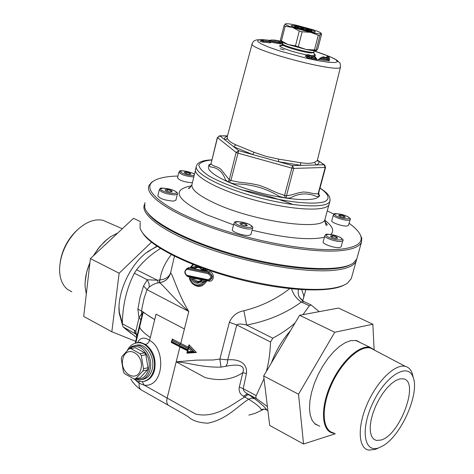 <?xml version="1.0" encoding="UTF-8"?>
<svg xmlns="http://www.w3.org/2000/svg" width="474" height="474" viewBox="0 0 474 474"><rect width="100%" height="100%" fill="white"/><g stroke="black" fill="none" stroke-linecap="round" stroke-linejoin="round"><path stroke-width="0.71" d="M357.058 340.682L358.166 341.588M316.768 424.591L315.346 424.23M357.443 341.244L356.436 340.522M314.849 423.815L316.069 424.218M86.298 294.081L85.154 287.12C84.733 279.37 86.327 271.223 89.93 262.685M93.36 255.836L98.1 248.696L104.517 241.568L110.709 236.639L117.819 232.953M375.586 350.713L370.081 347.347C359.132 344.645 340.48 362.071 330.419 385.226C320.217 408.339 321.526 430.511 332.558 433.04L334.496 433.343M85.184 281.455L86.689 272.04L89.959 262.46M93.194 255.99L99.653 246.676L107.29 239.157M71.799 291.824L67.261 289.211C62.106 284.827 59.552 278.013 59.588 268.77C60.322 254.763 65.809 242.238 76.047 231.188C85.379 222.122 94.397 218.508 103.101 220.345L107.989 222.472M60.222 262.11C61.987 250.722 66.923 240.733 75.028 232.142L76.918 230.323M140.95 368.896C144.623 354.054 126.226 344.029 122.849 358.824C119.199 373.411 137.383 383.733 140.95 368.896M121.818 356.661L128.94 348.84L130.688 348.55L140.073 353.693L141.299 355.624L143.48 368.695L143.243 369.821L142.941 370.905L135.7 378.679L133.941 378.939L124.638 373.696L123.43 371.77L121.291 358.854L121.818 356.661M139.546 377.855L140.239 377.707L147.473 369.957L148.012 367.753L145.838 354.736L144.611 352.816L135.244 347.697L130.368 348.574M140.239 377.707L135.7 378.679M129.829 348.645C138.586 340.61 152.515 355.749 148.617 369.341C146.247 376.895 141.886 380.024 135.528 378.726M134.403 378.91L139.747 380C144.86 379.36 148.309 375.9 150.086 369.613C153.161 358.557 144.908 344.533 135.925 345.35L131.6 346.577L128.027 349.753M135.641 345.368L138.058 344.954C147.035 344.142 155.282 358.131 152.207 369.169C150.477 375.319 147.118 378.767 142.129 379.52M147.473 369.957L142.941 370.905M148.012 367.753L143.48 368.695M145.838 354.736L141.299 355.624M144.611 352.816L140.073 353.693M135.244 347.697L130.688 348.55M338.584 215.362L340.539 215.202L343.946 216.15L345.416 217.27L343.472 217.436L340.048 216.482L338.584 215.362M348.55 225.298L347.081 226.003C342.702 226.596 330.615 222.401 331.788 220.706L333.335 215.042M340.178 216.517L340.539 215.202M343.946 216.15L343.597 217.424M304.978 30.016C298.691 28.422 295.308 27.231 294.84 26.455C295.207 25.436 312.556 30.052 311.696 30.94C311.258 31.26 309.012 30.952 304.978 30.016M304.545 29.69L309.581 30.395C310.446 29.767 297.008 26.189 296.937 27.036C297.388 27.628 299.923 28.517 304.545 29.69M300.172 28.481L301.979 28.007L304.652 29.672L307.745 29.702L307.851 30.354M297.453 27.456L297.873 27.652M307.745 29.702L307.585 30.312M301.979 28.007L301.737 28.95M196.26 166.747L195.685 168.928C192.041 175.955 219.871 190.892 256.523 200.591C293.133 210.385 326.675 211.777 329.104 204.424L329.329 203.53M209.028 165.124L208.708 165.284L210.32 166.901C217.714 167.547 222.804 171.944 225.583 180.079L228.681 182.217L234.494 183.924M286.225 198.156L286.515 195.715L284.554 195.418L285.389 198.031L290.082 198.061C298.869 193.125 307.673 192.592 316.49 196.467L319.565 196.141L319.399 195.809M234.494 183.93C250.699 183.859 265.683 188.042 279.447 196.461L285.395 198.025M228.681 182.217L230.909 180.464L229.256 179.753L227.982 181.915M208.708 165.284L210.954 164.069L217.37 137.448M318.475 193.724L318.09 193.884L319.565 196.141M319.648 195.969L319.138 195.596M227.354 136.287C225.032 137.01 224.155 138.135 224.712 139.67L233.641 146.709L252.713 154.56L278.439 161.693L300.972 165.379L316.016 164.982C318.836 164.117 319.63 162.73 318.404 160.804L324.429 164.875L324.05 164.762L325.188 167.47L325.567 167.334M324.986 165.266L324.429 164.875L325.561 167.358L318.469 193.753L319.754 196.035M227.467 135.872L219.658 135.837L217.495 137.626L219.948 135.919L219.261 135.837M291.729 168.086L293.696 168.406L292.535 165.604L284.554 195.418L276.97 192.776L265.973 187.817L258.431 185.091L250.592 183.533L238.712 182.117L230.909 180.464L238.665 150.661L236.129 152.427L229.256 179.753L220.641 168.981L217.886 167.328L213.62 165.776L210.954 164.069L217.495 137.626L236.129 152.427L237.794 153.114L291.729 168.086M317.432 160.011L317.746 161.154L317.627 160.443L318.404 160.804L324.05 164.762L316.016 164.982L314.6 162.321C311.536 163.56 306.743 163.672 300.208 162.659L300.972 165.379L292.535 165.604L278.439 161.693L278.676 159.122L266.056 156.373L254.111 152.308L252.713 154.56L238.665 150.661L233.641 146.709L235.868 144.825C230.802 142.621 227.947 140.387 227.295 138.13L227.271 136.601L252.132 43.869M227.449 135.955L219.948 135.919L224.712 139.67L226.317 139.415L227.295 138.13M307.513 56.258L309.249 56.88L309.137 57.33L307.401 56.69L307.513 56.258M307.401 56.69L306.435 57.295M308.041 54.593L311.75 55.891L314.623 56.21L312.093 56.015L315.56 57.301L311.839 55.997L308.947 55.683L311.495 55.867L307.946 54.575L305.072 56.151L307.253 56.957M328.121 56.098L328.541 56.21C329.288 57.135 328.328 57.585 325.644 57.567L327.261 58.124L321.805 57.401L323.594 56.856L325.265 57.437C327.913 57.461 328.867 57.01 328.121 56.098L326.936 56.572L326.562 57.372M269.682 42.002L280.448 43.881M269.493 40.563L279.755 42.417L279.654 42.802L280.804 44.005M281.183 41.392L271.756 39.97L275.738 40.213L281.129 41.327L275.661 40.201M279.755 42.417L278.629 41.22L277.598 40.865M275.738 40.213L271.667 39.958L269.291 40.409M263.023 39.626L268.811 40.219L262.963 39.615L260.143 41.22L263.141 42.216L263.194 41.197L261.524 40.645M263.354 39.739L263.194 41.197M260.593 41.256L260.143 41.22M263.141 42.216L270.672 42.856L269.688 41.736L263.2 41.173M270.672 42.856L270.364 42.755M268.811 40.219L269.795 41.333L269.688 41.742M305.635 56.193L305.072 56.151M306.536 57.289L309.089 58.403L311.637 58.58L315.109 59.872L317.023 59.902M315.56 57.301L317.379 60.038M315.109 59.872L315.151 58.8L311.679 57.514L309.131 57.33L309.089 58.403M311.637 58.58L311.679 57.52M309.297 55.808L309.249 56.88L311.797 57.058L311.679 57.514M311.839 55.997L311.797 57.064L315.263 58.355L315.151 58.8L316.413 58.9M315.305 57.283L315.269 58.349L316.531 58.438M311.495 55.867L311.033 55.819M308.947 55.683L307.519 56.24M312.093 56.015L312.455 56.151M314.623 56.21L315.595 57.307M311.75 55.891L314.191 56.062M308.296 54.611L311.679 55.861M327.261 58.124L329.051 60.814M323.594 56.856L325.158 57.401M323.57 56.844L322.93 57.058M321.805 57.401L320.027 58.207L328.387 59.321M319.707 58.977L318.125 59.487L319.909 58.669L320.027 58.207M328.541 56.21L329.051 56.815M284.098 49.894L280.152 48.751L284.098 49.894M318.125 59.487L329.406 60.939M328.304 60.127L329.809 59.558L329.347 58.474M284.056 25.661L280.318 40.367L281.42 40.96L285.17 26.224L284.056 25.661L285.443 23.86C286.527 23.451 290.1 23.884 296.155 25.158L313.782 29.951C318.729 31.634 321.2 32.801 321.182 33.453L321.111 33.553C320.223 34.027 316.703 33.618 310.547 32.339L292.505 27.433C287.41 25.679 285.028 24.512 285.366 23.925L285.443 23.86M285.17 26.224L292.505 27.433L299.29 31.011L295.474 45.836L288.121 44.562C283.416 42.897 281.041 41.712 280.993 40.995M319.95 35.414L321.111 33.553L321.65 34.027L317.853 48.544L316.673 50.493L316.105 50.12L319.95 35.414L318.279 35.224L314.434 49.954L306.103 49.462L295.474 45.836M298.33 46.618L302.157 31.788L299.29 31.011M316.105 50.12L314.434 49.954M302.157 31.788L310.547 32.339L318.279 35.224M316.442 50.611C315.115 50.973 311.667 50.588 306.103 49.462L288.121 44.562L281.42 40.96M310.328 29.542C300.409 26.497 294.052 25.163 291.261 25.537C289.958 26.781 314.801 33.393 315.234 31.918C315.4 31.503 313.764 30.709 310.328 29.542M350.719 264.51C337.091 272.568 292.043 270.346 244.098 258.004C196.141 245.716 155.241 225.825 147.118 212.109M144.434 204.555L144.416 204.596C139.771 215.237 167.091 234.535 212.328 249.999C257.453 265.499 311.696 273.794 337.79 269.86C348.307 268.272 354.451 265.304 356.223 260.955L356.673 259.219M351.714 277.083L351.281 278.635L347.501 283.12C344.284 285.407 339.354 287.096 332.724 288.198C308.473 292.262 260.451 285.941 217.501 272.366C174.503 258.816 143.415 240.33 140.067 227.929L140.185 222.472M142.692 233.007C151.378 247.274 191.614 267.176 238.635 279.192C285.638 291.267 330.135 293.122 344.509 284.844M357.183 257.506L356.774 258.982L353.527 262.869C341.416 272.289 292.334 270.085 240.632 256.28C188.895 242.558 147.663 220.736 144.7 207.304L144.89 202.605M349.101 223.295C356.063 228.302 360.033 232.853 361.022 236.947C362.308 243.126 356.164 247.126 342.584 248.957C315.234 252.512 256.144 242.415 210.13 225.683C163.957 208.993 141.181 189.95 152.841 181.554C157.457 178.2 165.829 176.358 177.969 176.032M327.256 210.865L334.383 214.408M341.132 246.764L339.526 247.606C334.786 248.37 321.84 243.79 323.161 241.835L324.803 235.809M251.007 234.381L248.963 235.382C243.707 236.076 230.998 231.65 232.343 229.612L233.925 223.384M175.907 200.147L173.597 201.106C165.094 200.478 159.839 198.713 157.836 195.803L159.276 189.784M192.391 182.763L192.278 182.768C184.386 182.099 179.468 180.464 177.525 177.863L178.888 172.21M153.795 180.89L151.609 182.265L148.913 185.601C144.404 195.643 171.973 214.378 217.43 229.718C262.78 245.094 317.147 253.744 343.176 250.373C353.669 249.01 359.766 246.273 361.472 242.161L361.763 238.179L359.926 234.109M189.837 173.164L190.945 174.177L188.676 174.248L185.293 173.306L184.196 172.293L186.472 172.228L189.837 173.164L189.576 174.219M186.146 173.543L186.472 172.228M336.202 236.941L337.761 238.191L335.651 238.416L331.984 237.391L330.437 236.141L332.552 235.916L336.202 236.941L335.799 238.398M332.138 237.433L332.552 235.916M245.965 224.409L247.345 225.671L244.945 225.879L241.165 224.818L239.797 223.556L242.202 223.355L245.965 224.409L245.603 225.82M241.781 224.99L242.202 223.355M171.067 190.726L172.21 191.852L169.733 191.97L166.113 190.957L164.982 189.831L167.458 189.713L171.067 190.726L170.776 191.923M167.097 191.235L167.458 189.713M141.649 316.614L143.219 312.289L154.702 319.612C149.346 316.395 145.536 313.853 143.267 311.981L141.596 311.098L142.046 307.857L144.049 298.549L146.987 289.673L188.788 311.459C178.289 294.769 172.5 273.575 170.575 272.941C168.963 278.511 165.266 281.763 159.477 282.711L159.477 282.711C162.517 284.151 173.608 298.644 188.788 311.459L180.778 343.484L172.34 339.011L172.032 340.261M143.083 312.419L141.714 313.575L141.596 311.098L137.887 309.107L139.001 317.93L140.908 319.713M135.789 343.087L139.64 327.113C140.742 329.91 144.309 333.376 150.329 337.524L156.035 314.149L184.41 328.962M135.605 380.189L139.202 383.312L144.185 385.149C163.524 387.797 166.647 349.658 149.636 340.362C144.309 336.724 140.209 337.547 137.342 342.821M207.719 423.199C198.944 422.749 192.64 420.74 188.812 417.173C186.821 415.639 177.833 410.709 169.384 405.88C166.984 404.867 166.238 402.236 167.144 397.988L176.186 361.84L205.035 377.505C219.551 381.386 232.136 379.781 242.795 372.694L246.433 373.512C247.866 360.631 234.577 359.073 227.704 359.855L219.865 359.073L213.075 359.985L196.532 360.121L176.186 361.84C189.6 362.705 201.118 367.522 220.997 367.119L225.814 366.295C233.96 364.713 246.19 363.262 242.795 372.694L239.293 387.128C238.635 391.174 240.004 394.19 243.405 396.181L244.744 397.011C231.644 404.589 215.486 418.761 195.661 414.063L144.185 385.149L142.265 381.683M207.76 423.193C226.548 419.46 236.769 406.959 248.649 399.191C256.327 404.032 260.475 407.48 261.085 409.548L264.255 409.074M248.957 394.771L247.073 395.079L244.744 397.011L248.649 399.191L251.67 398.113L254.585 398.693L247.481 393.817C244.661 392.182 243.239 390.458 243.221 388.644L246.433 373.512M248.85 415.129L255.042 413.369L264.219 409.068M143.267 311.981L139.64 327.113L139.433 325.828M141.773 316.099L141.714 313.575L139.001 317.93L135.789 331.279L135.724 333.826M136.814 336.676L135.789 331.279L134.243 330.153L134.847 333.192L135.683 333.785M302.074 300.451L302.376 300.202M303.253 299.058L303.769 297.186L303.68 295.243L301.719 289.697M302.376 300.67L299.444 297.358L298.733 295.788L298.134 292.991L298.377 289.472M225.814 366.295L227.354 363.517L227.704 359.855L236.775 324.951C238.298 323.712 241.586 323.748 246.64 325.057C267.561 321.064 285.816 313.379 301.399 301.997C296.576 298.857 293.293 294.478 291.551 288.867M319.203 311.649L311.08 304.954L309.356 305.789L301.399 301.997L303.834 301.505M289.638 288.672C276.277 299.106 261.038 306.471 243.909 310.76C237.178 311.951 232.331 315.797 229.369 322.29L219.865 359.073L220.997 367.119M295.106 322.883C289.561 327.996 282.125 333.098 272.805 338.199L246.64 325.057L243.909 310.76M136.601 337.559L122.979 326.805L122.357 323.778C122.6 305.155 126.605 288.316 134.379 273.249L147.29 279.767L143.551 285.917L146.987 289.673L149.274 287.037L152.669 284.779L155.993 283.304L159.305 282.676L159.714 279.909L157.445 280.241L147.29 279.767L149.043 283.6L149.274 287.037M158.144 282.788L157.445 280.241L136.565 269.753L134.379 273.249M159.495 282.658C165.266 281.704 168.951 278.457 170.557 272.911C169.04 277.029 165.503 279.352 159.939 279.891L159.495 282.658M170.575 272.941L174.414 256.209M266.56 409.797L266.72 409.886C265.689 407.895 261.642 404.162 254.585 398.693M261.085 409.548L264.368 409.086L267.887 410.52M243.405 396.181L247.481 393.817L256.612 398.729L255.836 397.615L255.966 396.14L264.018 378.756M239.293 387.128L243.221 388.644L256.209 395.618M138.408 342.572L140.073 342.181L145.554 344.497C153.309 350.452 156.325 358.919 154.613 369.886C152.776 376.611 149.067 380.492 143.498 381.511M127.334 350.452C129.663 345.907 132.975 343.372 137.27 342.838C147.515 341.298 157.338 357.319 153.777 370.04C151.662 377.381 147.592 381.274 141.56 381.718L137.276 380.954L133.224 378.59M187.301 269.285L208.169 273.676C211.653 276.253 211.552 278.262 207.873 279.696L186.72 275.276C184.416 272.597 184.611 270.601 187.301 269.285L188.036 268.426L187.135 268.432M187.064 276.064C183.9 273.148 184.113 270.583 187.698 268.373L188.368 268.385L189.102 267.526L186.691 268.586M187.52 352.449L186.874 353.171L196.414 352.502L193.854 352.046L188.628 346.559L189.085 346.245L188.99 344.764L188.379 347.193L180.778 343.484L180.025 344.379L188.113 348.313M205.26 281.526L201.177 280.922L201.586 280.804L201.699 279.873C198.748 282.178 196.159 281.657 193.925 278.303L206.883 280.78L205.26 281.526L202.114 284.631L199.181 285.662M196.568 266.702L193.902 268.023L194.731 268.894C196.627 267.034 198.701 266.998 200.958 268.77M193.902 268.023L197.646 266.755L199.637 267.614L201.651 269.647M196.651 265.89L192.882 267.176L193.706 268.047M202.979 268.254L203.713 269.422L201.717 269.048L202.345 270.447L189.102 267.526M186.744 275.939L189.647 277.296L190.068 278.12L189.44 278.736L190.068 279.63L191.804 280.045C194.447 283.517 197.48 284.145 200.905 281.935L202.955 282.314C197.913 286.533 193.617 285.638 190.068 279.63M197.753 285.781L197.818 285.781C200.692 285.715 203.02 284.323 204.804 281.609L204.904 281.586M193.007 279.15L193.925 278.303L189.647 277.296L189.896 278.416L193.007 279.15L194.097 280.59L195.821 281.811L198.57 282.214M192.971 284.068C198.322 288.074 202.961 286.971 206.883 280.78L208.898 281.106C214.497 282.22 214.882 272.254 209.407 271.673L208.91 272.657C213.3 275.382 213.442 277.965 209.33 280.407M209.407 271.673L207.428 271.347L206.8 269.611M188.018 276.318L188.148 276.917M208.767 280.466L208.898 281.106M205.236 269.06L205.864 270.387L205.491 270.435L204.774 268.894M192.882 267.176L191.194 266.773L190.655 267.33M202.439 269.884L202.345 270.447L207.428 271.347L205.876 270.387M190.791 267.377L190.56 267.905L191.069 267.449M192.805 264.379L192.254 264.996M191.2 266.773L193.629 264.705M201.717 269.048L199.673 267.034M205.491 270.435L203.713 269.422M208.714 280.466L208.187 280.43L208.714 280.466C212.82 278.22 212.802 275.625 208.667 272.686L188.036 268.426L208.91 272.657L208.169 273.676M208.187 280.43L207.873 279.696M186.72 275.276L187.236 276.111L208.11 280.418M192.983 279.156L189.594 278.457M200.929 281.147L197.563 282.303L196.319 282.131L194.144 280.928L192.734 279.186M204.804 281.609L202.955 282.314M200.905 281.935L201.177 280.922M191.804 280.045L192.711 279.192M196.414 352.502L188.99 344.764M172.34 339.011L172.453 339.976L171.689 340.545L171.801 341.505L178.988 345.327L178.888 345.724L171.701 341.896L171.801 341.505M187.503 350.736L186.874 353.171M188.628 346.559L188.611 348.26L191.692 351.477L187.745 351.708L187.076 352.443L193.736 352.052L187.141 352.472M171.446 342.246L171.701 341.896M187.745 351.708L188.131 350.185L187.574 350.523M188.16 348.52L188.231 349.788L188.611 348.26M191.692 351.477L193.854 352.046M160.473 248.5C151.449 253.999 143.48 261.085 136.565 269.753M267.407 406.574L256.612 398.729M302.987 314.647L309.356 305.789M272.805 338.199L270.541 342.003C270.103 353.337 268.705 363.149 266.347 371.438M271.341 363.013C275.987 350.564 282.368 339.787 290.491 330.68M157.22 246.391L147.716 251.564M119.021 306.868L119.288 312.188L122.375 323.084M135.694 341.333L111.828 331.753L83.708 316.442L90.404 258.597L133.478 218.313L140.393 221.595M111.828 331.753L119.128 273.225L90.404 258.597M119.128 273.225L151.496 242.214M156.894 246.172L145.696 253.163C128.958 266.56 116.776 294.384 119.276 313.492L122.363 324.524M124.81 328.399L131.334 333.637M374.105 349.267L372.837 324.228L334.739 332.268L298.531 394.232L303.55 444.008L335.325 433.751M319.82 426.227L315.133 424.064L312.165 420.391L310.245 415.153L309.481 408.558L309.919 400.868L311.554 392.407L314.315 383.543L318.095 374.661L322.729 366.153L328.002 358.397L333.678 351.726L339.514 346.417L345.262 342.672L350.671 340.634L356.472 340.533L361.259 343.081M372.837 324.228L338.519 308.07L299.621 315.275L263.674 375.947L269.706 425.445L303.55 444.008M299.621 315.275L334.739 332.268M263.674 375.947L298.531 394.232M381.238 440.014C400.388 434.652 419.869 380.9 403.256 378.827L399.772 378.916L395.778 380.509L391.483 383.555L387.08 387.91L382.808 393.373L378.886 399.659L375.509 406.467L372.854 413.429L371.065 420.195L370.218 426.416L370.36 431.784L371.468 436.033L373.476 438.96L376.273 440.447L381.238 440.014M378.963 447.752L382.761 445.939C401.277 435.884 420.183 392.709 412.978 376.943C407.818 362.302 385.883 375.538 373.151 402.313C360.11 428.97 363.854 453.683 378.963 447.752M413.358 378.009L412.096 372.961C410.662 369.347 408.404 367.149 405.317 366.366C395.197 363.635 377.215 380.978 367.285 403.83C357.212 426.653 358.154 448.226 368.648 450.104L375.355 449.411L378.927 447.764M374.614 350.203L370.632 348.1C359.849 345.054 341.144 362.355 331.095 385.498C320.886 408.606 322.344 430.694 333.512 432.863M318.593 193.285L318.972 193.54M348.52 225.405L350.108 219.64C351.234 219.107 349.96 217.88 346.293 215.966C330.781 211.635 334.893 214.491 333.364 214.941C332.197 216.6 344.302 220.783 348.674 220.22L350.144 219.521M346.204 215.96C354.007 219.225 345.522 219.989 337.761 216.671C329.987 213.377 338.572 212.702 346.204 215.96M314.114 50.973L329.839 56.607L335.633 59.499L337.553 61.549L335.296 62.532L328.98 62.307L319.198 60.868L306.968 58.349L280.768 51.275L269.753 47.513L261.82 44.171L257.773 41.599L257.933 40.053L262.181 39.668M262.306 39.626C253.075 39.917 257.175 40.136 254.728 40.568C253.786 40.96 252.95 41.949 252.221 43.537C245.846 48.97 339.822 73.974 340.498 67.03L340.581 66.656M211.831 159.862C202.878 160.206 197.765 162.191 196.509 165.811C192.888 172.755 220.73 187.615 257.37 197.308C293.969 207.102 327.487 208.572 329.892 201.302L330.135 199.975M210.047 164.946C202.291 169.579 222.656 182.158 253.963 191.105C285.194 200.135 316.276 202.279 318.961 196.135M319.168 195.62L318.682 192.948M319.98 188.119C328.932 194.186 330.621 199.175 324.092 201.847C313.569 204.851 287.777 202.321 259.894 195.258C238.416 189.357 221.429 182.917 208.927 175.937C202.475 171.641 199.116 167.956 198.849 164.887C200.401 162.304 204.721 160.668 211.801 159.969M283.162 42.601L282.575 43.626C280.495 45.498 313.699 54.332 314.078 52.01L314.108 51.885M313.924 52.596L310.908 52.934C302.584 52.312 280.661 45.682 282.397 44.325L282.545 43.738M284.021 45.711C270.737 43.964 290.343 51.944 306.773 54.865M310.695 55.494L312.04 55.642C315.761 55.926 316.407 55.381 313.989 54.006M286.515 195.715L293.696 168.406L325.188 167.47L318.09 193.884L313.818 193.665L307.656 192.32L303.307 191.994L298.614 192.823L291.309 194.956L286.515 195.715M254.111 152.308L235.868 144.825M300.208 162.659L278.676 159.122M314.114 50.967C326.497 55.02 334.188 58.189 337.192 60.471L339.319 62.503C340.054 62.497 340.445 64.002 340.498 67.03L317.302 160.556L314.6 162.321M307.632 56.015L306.5 55.594M306.613 55.15L308.106 55.701M329.276 58.255L328.364 58.936M328.091 58.557L329.383 57.692M326.93 56.59L327.297 57.259M327.09 57.307L326.829 56.981M279.654 42.82L269.789 41.025M282.8 43.075L279.725 42.53M279.956 43.561L282.48 43.999M279.755 42.133L283.055 42.719M261.636 40.201L263.307 40.752L269.789 41.339M328.275 59.76L319.909 58.669M195.418 170.385L192.077 184.048C190.489 189.102 198.381 195.638 215.747 203.648C254.728 221.731 323.381 231.093 324.939 219.403L325.182 218.514M191.472 185.814C171.061 189.813 175.967 199.382 206.19 214.521L233.546 224.877M252.091 230.186C284.85 238.108 308.953 240.466 324.406 237.267M330.745 234.434C334.585 230.856 332.6 226.116 324.797 220.214M194.506 174.124L192.568 173.093C175.546 168.572 180.754 171.736 178.923 172.086C180.878 174.645 185.802 176.281 193.694 176.98L193.807 176.974M194.144 175.581C188.504 175.581 183.865 174.331 180.227 171.837C181.187 170.231 185.263 170.646 192.462 173.081L194.482 174.213M341.09 246.895L342.791 240.739C343.976 240.152 342.631 238.801 338.744 236.686C322.249 231.993 326.396 235.246 324.838 235.679C323.529 237.593 336.493 242.155 341.227 241.426L342.832 240.585M338.643 236.68C346.98 240.265 337.802 241.296 329.507 237.652C321.206 234.032 330.496 233.095 338.643 236.68M250.965 234.547L252.612 228.166C253.56 227.378 252.31 226.051 248.856 224.184C231.869 219.302 235.329 222.727 233.966 223.224C232.633 225.221 245.36 229.635 250.616 228.978L252.66 227.976M248.737 224.178C256.979 227.834 246.539 228.77 238.351 225.055C230.157 221.364 240.703 220.529 248.737 224.178M175.866 200.301L177.365 194.139C178.165 193.38 177.063 192.201 174.053 190.601C155.798 185.701 161.225 189.316 159.311 189.63C161.326 192.497 166.587 194.257 175.096 194.915L177.4 193.961M173.928 190.589C181.548 193.967 170.753 194.518 163.204 191.093C155.644 187.686 166.522 187.224 173.928 190.589M142.07 390.41C139.7 389.296 138.746 386.932 139.202 383.312L138.989 381.457M122.979 326.805L136.032 334.152M270.541 342.003L236.775 324.951L229.369 322.29M143.551 285.917L140.114 297.228L137.887 309.107M171.286 254.621C164.863 262.851 161.077 271.276 159.939 279.891L159.714 279.909M134.243 330.153L122.357 323.778M145.554 344.497L147.337 343.691L148.883 342.009L150.329 337.524M205.153 281.556L201.432 280.886M201.894 269.765L205.248 270.381M187.313 276.111L208.074 280.401M176.186 361.84L179.889 347.027L187.485 350.748M171.464 342.542L179.924 346.838M188.071 348.479L171.932 340.285M172.21 340.231L180.025 344.379M194.263 351.963L188.954 346.458M188.131 350.185L178.888 345.724L179.089 346.399L187.556 350.517L187.076 352.419M179.741 344.432L178.988 345.327L188.231 349.788M355.66 340.379L370.081 347.347M103.101 220.345L122.339 228.729M75.028 232.142L76.047 231.188M138.058 344.954L135.925 345.35M294.84 26.455L293.844 27.042M311.696 30.94L312.242 31.882M320.009 188.018C328.79 194.139 326.349 193.078 328.144 194.755C329.602 196.112 330.182 198.298 329.892 201.302L329.104 204.424M314.001 54.042L315.009 54.901C314.54 55.369 314.167 54.64 313.895 52.709L314.043 50.706M282.368 44.432C281.041 45.901 280.424 46.334 280.531 45.729L281.515 45.563M210.835 163.88L208.684 165.13M328.63 56.228L329.288 58.462M280.472 43.892L280.774 43.999M260.202 41.232L260.534 41.256M268.841 40.225L262.963 39.615M305.534 56.199L305.173 56.175M311.4 55.849L308.852 55.659M315.619 57.318L312.153 56.033M314.268 56.074L314.677 56.228M323.469 56.809L321.437 57.419M327.309 58.142L325.685 57.579M328.103 56.086L328.559 56.21M327.285 57.318L325.229 57.419M318.528 59.463L319.47 59.155M291.463 25.88L291.261 25.537M351.281 278.635L356.223 260.955M324.773 221.506C327.036 224.243 327.753 225.381 326.924 224.925C326.076 226.258 325.419 224.415 324.939 219.403L328.885 204.869M293.37 204.596C276.638 198.233 259.296 193.303 241.325 189.807M190.548 187.177L188.688 188.142C188.391 189.416 189.44 188.35 191.834 184.937M356.774 258.982L361.472 242.161M152.841 181.554L151.609 182.265M361.022 236.947L361.763 238.179M168.175 405.175L142.099 390.404M140.677 389.498C136.66 386.784 133.348 383.312 130.729 379.082M139.374 326.065L135.232 343.235M141.655 316.614L139.427 325.828M136.743 336.978L136.358 334.603M305.807 289.91L302.886 300.131C302.673 300.611 301.523 299.681 299.432 297.328M311.08 304.954L303.597 301.393L299.444 297.352M266.021 409.536L264.385 409.086M138.686 342.506L137.27 342.838M197.765 282.261L198.624 282.202M190.601 267.33L193.457 268.017M190.495 267.2L192.954 264.439M201.853 269.771L205.319 270.405M201.023 281.005L197.516 282.297M197.818 285.781C194.18 285.816 191.401 283.511 189.482 278.866M178.994 346.346L171.31 342.258M171.274 342.21L171.671 340.599M188.018 348.692L188.486 346.832M136.921 334.632L136.044 334.164M119.288 312.188L119.276 313.492M373.5 438.983L376.273 440.447M412.978 376.943L412.096 372.961M405.317 366.366L370.632 348.1"/></g></svg>
